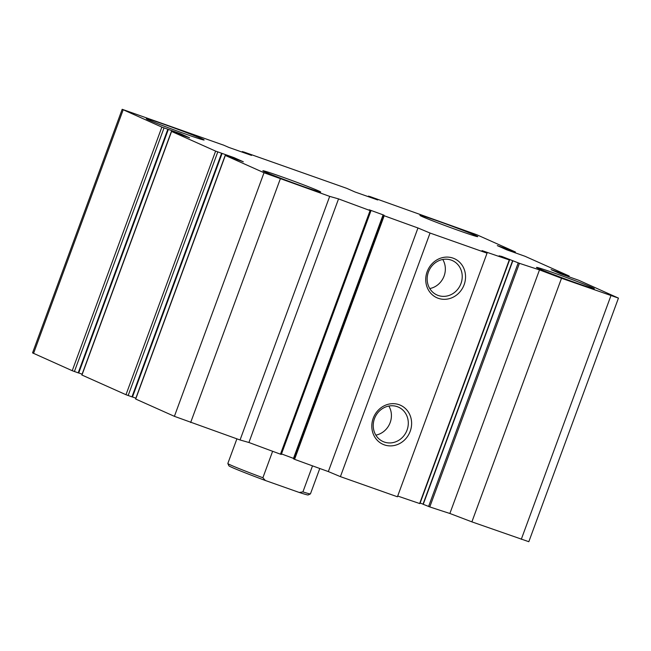 <?xml version="1.0" encoding="UTF-8"?>
<svg xmlns="http://www.w3.org/2000/svg" width="651" height="651" viewBox="0 0 651 651"><rect width="100%" height="100%" fill="white"/><g stroke="black" fill="none" stroke-linecap="round" stroke-linejoin="round"><path stroke-width="0.98" d="M78.641 372.999L72.237 370.712L32.55 352.891L122.176 109.295L222.919 144.921M222.943 144.856L228.883 147.435L251.546 155.41L243.344 151.821L346.714 188.334L355.055 192.004L377.726 199.971L369.516 196.39L476.605 234.669L515.299 251.945L497.299 245.614L506.527 249.732L525.015 256.282L569.047 275.951L551.055 269.62L560.283 273.737L578.763 280.288L618.45 298.109L561.512 278.262L539.5 269.872A220.071 6.526 -159.8 0 1 519.417 263.313L501.831 256.461L499.073 255.835L509.277 259.92A220.071 6.526 -159.8 0 1 482.041 250.611L487.054 253.174L430.051 233.042L417.966 227.972A220.071 6.526 -159.8 0 1 384.196 215.741L383.032 215.025L384.009 215.188L369.239 209.785L370.647 210.493L370.094 210.574A220.071 6.526 -159.8 0 1 338.544 198.897L329.683 196.382L264.021 172.735L225.197 155.386L243.328 161.79L234.1 157.664L215.611 151.113L171.579 131.445L189.579 137.784L180.351 133.658L161.863 127.108L122.176 109.295M618.45 298.109L528.824 541.705L471.885 521.866L449.874 513.476A220.071 6.526 -159.8 0 1 429.782 506.917L423.004 504.216L512.63 260.62M561.512 278.262L471.885 521.866M539.5 269.872L449.874 513.476M423.02 504.159L420.139 503.02M419.692 503.5L419.651 503.524A220.071 6.526 -159.8 0 1 397.696 496.029M487.054 253.174L397.427 496.778L340.416 476.638L328.34 471.576A220.071 6.526 -159.8 0 1 294.569 459.337L293.398 458.621L383.032 215.025L293.398 458.621M453.023 258.121A21.41 19.595 -65.9 0 1 457.954 293.902A21.41 19.595 -65.9 0 1 425.933 282.591A21.41 19.595 -65.9 0 1 453.023 258.121M399.096 404.694A21.41 19.595 -65.9 0 1 404.027 440.475A21.41 19.595 -65.9 0 1 372.006 429.164A21.41 19.595 -65.9 0 1 399.096 404.694M430.051 233.042L340.416 476.638M417.966 227.972L328.34 471.576M281.492 453.926L293.495 458.377M281.297 454.455L370.924 210.851L281.297 454.455L280.467 454.178A220.071 6.526 -159.8 0 1 248.918 442.493L240.056 439.978L174.395 416.331L135.571 398.982L225.197 155.386M338.544 198.897L248.918 442.493M329.683 196.382L240.056 439.978M135.872 398.168L132.487 396.972M132.389 397.004L125.985 394.718L81.814 374.976L171.441 131.372M82.116 374.162L78.73 372.966M318.388 190.8A30.809 0.911 -159.8 0 1 320.699 192.045A30.809 0.911 -159.8 0 1 297.409 184.428A30.809 0.911 -159.8 0 1 265.185 172.01A30.809 0.911 -159.8 0 1 262.874 170.765A30.809 0.911 -159.8 0 1 286.155 178.382A30.809 0.911 -159.8 0 1 318.388 190.8M201.818 138.744A30.809 0.911 -159.8 0 1 204.129 139.981A30.809 0.911 -159.8 0 1 180.84 132.365A30.809 0.911 -159.8 0 1 148.615 119.947A30.809 0.911 -159.8 0 1 146.304 118.71A30.809 0.911 -159.8 0 1 169.585 126.318A30.809 0.911 -159.8 0 1 201.818 138.744M475.45 235.393A30.809 0.911 -159.8 0 1 477.761 236.63A30.809 0.911 -159.8 0 1 454.471 229.014A30.809 0.911 -159.8 0 1 422.239 216.596A30.809 0.911 -159.8 0 1 419.928 215.359A30.809 0.911 -159.8 0 1 443.217 222.968A30.809 0.911 -159.8 0 1 475.45 235.393M592.011 287.449A30.809 0.911 -159.8 0 1 594.33 288.694A30.809 0.911 -159.8 0 1 571.041 281.077A30.809 0.911 -159.8 0 1 538.808 268.66A30.809 0.911 -159.8 0 1 536.497 267.415A30.809 0.911 -159.8 0 1 559.787 275.031A30.809 0.911 -159.8 0 1 592.011 287.449M397.273 406.672A18.855 17.252 -65.9 0 1 398.453 407.144A18.855 17.252 -65.9 0 1 406.525 431.393A18.855 17.252 -65.9 0 1 383.081 441.565A18.855 17.252 -65.9 0 1 374.74 417.958A18.855 17.252 -65.9 0 1 397.273 406.672M388.826 406.053A18.855 17.252 -65.9 0 1 375.839 435.128M451.2 260.099A18.855 17.252 -65.9 0 1 452.388 260.571A18.855 17.252 -65.9 0 1 460.452 284.821A18.855 17.252 -65.9 0 1 437.008 294.993A18.855 17.252 -65.9 0 1 428.667 271.386A18.855 17.252 -65.9 0 1 451.2 260.099M442.753 259.48A18.855 17.252 -65.9 0 1 429.774 288.556M299.257 492.465L302.918 491.896A44.016 1.302 20.2 0 0 310.413 493.906L308.159 494.947A42.25 1.253 20.2 0 1 299.257 492.465L265.339 480.487A42.25 1.253 20.2 0 1 228.883 465.782L227.842 463.528A44.016 1.302 20.2 0 0 231.138 465.253A44.016 1.302 20.2 0 0 262.882 477.753L265.339 480.487M236.891 438.864L227.834 463.479A44.016 1.302 20.2 0 0 227.842 463.528M310.413 493.906A44.016 1.302 20.2 0 0 310.446 493.873L319.787 468.492M262.882 477.753L272.623 451.289M302.918 491.896L312.504 465.864M161.863 127.108L72.237 370.712M123.169 109.824L33.543 353.428M246.127 153.042L245.964 153.473M245.175 152.708L245.02 153.14M244.092 152.293L243.922 152.749M242.473 151.569L242.253 152.163M372.299 197.611L372.136 198.042M371.347 197.277L371.192 197.701M370.264 196.862L370.094 197.318M368.645 196.138L368.425 196.724M514.428 251.701L514.135 252.482M510.628 250.358L510.335 251.14M509.546 249.943L509.245 250.757M509.139 249.764L508.83 250.602M508.057 249.349L507.739 250.212M568.177 275.707L567.892 276.488M564.376 274.364L564.091 275.145M563.294 273.949L562.993 274.763M562.887 273.77L562.578 274.608M561.805 273.355L561.487 274.217M610.915 295.717L521.288 539.313M519.417 263.313L429.782 506.917M518.22 262.882L428.594 506.478M512.858 260.725L423.231 504.322M509.692 259.391L509.481 259.961M509.277 259.92L419.651 503.524M384.196 215.741L294.569 459.337M383.309 215.391L293.682 458.988M370.094 210.574L280.467 454.178M280.28 178.927L190.653 422.532M264.021 172.735L174.395 416.331M225.327 155.451L135.701 399.055M234.1 157.664L233.799 158.486M231.935 156.842L231.618 157.688M221.584 153.286L131.958 396.882M217.784 151.943L128.157 395.539M215.611 151.113L125.985 394.718M171.579 131.445L81.953 375.049M180.351 133.658L180.05 134.48M178.179 132.837L177.869 133.683M167.828 129.28L78.201 372.877M164.028 127.938L74.401 371.534M242.343 151.504L242.115 152.114M368.515 196.065L368.287 196.675M515.429 252.018L515.128 252.832M569.186 276.024L568.884 276.838M509.554 260.001L419.928 503.605M222.089 153.441L132.454 397.045M168.332 129.435L78.706 373.039"/></g></svg>
